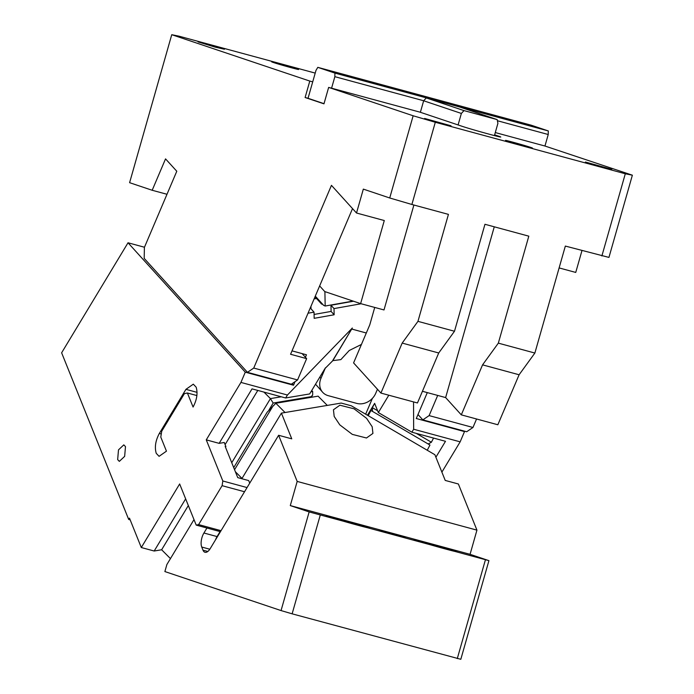<?xml version="1.0" encoding="UTF-8"?>
<svg xmlns="http://www.w3.org/2000/svg" width="694" height="694" viewBox="0 0 694 694"><rect width="100%" height="100%" fill="white"/><g stroke="black" fill="none" stroke-linecap="round" stroke-linejoin="round"><path stroke-width="1.04" d="M302.09 353.602L306.644 358.633L297.579 379.948L253.735 368.063L331.454 185.35L356.516 213.015L384.285 220.536L360.62 303.616L324.749 291.567L319.639 285.928L352.526 208.608M306.644 358.633L290.569 354.27L319.639 285.928M356.516 213.015L363.326 189.115L389.724 197.981L413.147 115.777L435.303 122.265L411.889 204.478L389.724 197.981M495.29 132.563L544.955 146.026L548.234 134.515L548.303 130.932L531.188 125.189L317.809 67.353L315.996 70.346L308.032 98.296L305.108 97.507L323.968 103.84L328.652 87.401L413.147 115.777M305.108 97.507L309.793 81.068L171.748 34.7L129.596 182.678L152.186 190.269L165.536 158.883L176.788 171.245L144.395 247.411L144.187 258.376L247.454 372.322L291.307 384.207L297.579 379.948M253.735 368.063L247.454 372.322M413.893 205.025L384.008 309.949L360.62 303.616M601.88 255.973L625.303 173.769L632.373 175.192L608.95 257.405L565.341 246.075L534.874 353.046L498.335 343.14L528.811 236.168L484.959 224.283L454.492 331.255L417.953 321.348L448.428 214.377L411.889 204.478M625.303 173.769L435.303 122.265M544.955 146.026L632.373 175.192M328.652 87.401L420 112.159L461.493 126.091C472.527 129.873 511.322 140.388 498.032 135.989L494.631 134.853L494.423 135.599M500.322 136.9L498.032 135.989L497.893 136.458M530.676 147.388C523.614 144.968 498.786 138.236 507.297 141.047C514.358 143.467 539.186 150.199 530.676 147.388L532.142 147.961M505.831 140.466L507.297 141.047M451.031 125.796L441.852 123.714L424.624 118.448L451.031 125.796M611.796 169.371L602.618 167.289L585.389 162.023L611.796 169.371M308.032 98.296L324.02 103.666M312.716 81.857L309.793 81.068M315.215 73.096L178.818 36.131L171.748 34.7M273.436 62.503C280.497 64.924 305.334 71.656 296.824 68.845C289.762 66.424 264.926 59.693 273.436 62.503L271.97 61.931M298.29 69.426L296.824 68.845M224.474 49.239L215.305 47.157L198.076 41.892L224.474 49.239M166.994 194.277L152.186 190.269M315.293 296.147L323.664 305.386L325.182 306.028L324.896 291.619M559.121 267.927L575.742 272.43L581.971 250.577M325.182 306.028L353.055 301.075M417.953 321.348L402.182 343.079L380.919 393.073L353.584 362.91L369.772 324.844L374.734 307.442M548.234 134.515L497.39 120.73M423.67 100.751L334.855 76.678L331.576 88.19M494.631 134.853L497.91 123.341L497.164 119.602L459.445 106.928L426.281 97.941L464 110.606L461.371 113.443L458.092 124.946M461.371 113.443L423.652 100.777L420.373 112.281M422.837 419.861L429.118 415.602L472.961 427.478L466.68 431.746L422.837 419.861L417.988 414.509M472.961 427.478L476.57 418.994M317.809 67.353L334.924 73.104L334.855 76.678M323.664 305.386L321.478 303.295M429.118 415.602L437.697 395.424M548.303 130.932L334.924 73.104M426.281 97.941L423.652 100.777M464 110.606L497.164 119.602M498.335 343.14L482.564 364.862L519.103 374.769L534.874 353.046M519.103 374.769L497.841 424.763L461.302 414.856L445.635 397.575L422.429 391.286M454.492 331.255L438.721 352.986L417.458 402.971L380.919 393.073M402.182 343.079L438.721 352.986M482.564 364.862L461.302 414.856M494.275 226.808L445.635 397.575M428.181 443.987L431.364 442.278L433.559 438.07L411.88 432.189L378.343 412.557L374.639 403.353L372.374 407.682L372.496 411.377M170.455 558.618L161.641 549.761L154.181 551.019L141.298 547.531L129.474 518.14L128.694 519.442L61.627 352.804L128.026 242.779L245.286 372.166L293.519 385.239L295.037 381.674M433.559 438.07L445.496 441.306L435.884 457.225M367.456 415.246L374.639 403.353M161.641 549.761L188.334 505.536M225.108 444.602L257.795 390.427M231.744 462.716L270.434 398.608L263.954 392.101L252.026 388.866L219.148 443.353L224.257 442.494L225.897 446.572L225.507 447.214M185.654 498.865L154.181 551.019M220.44 531.673L196.211 525.106L179.651 483.961L141.298 547.531M196.211 525.106L198.614 524.595L221.048 530.676M244.531 491.751L222.097 485.679L198.614 524.595M222.097 485.679L222.826 480.994L247.055 487.57M245.286 372.166L240.931 382.42L206.265 439.857L222.826 480.994M156.237 453.329L159.082 456.331L166.456 451.161L160.791 437.099L161.702 431.252L184.404 393.628L187.406 392.995L193.071 407.048C196.896 399.831 197.929 393.203 196.159 387.174L193.305 384.172L185.94 389.343L159.325 433.455C155.499 440.673 154.467 447.3 156.237 453.329M117.659 459.601L119.333 461.371L124.651 456.366L125.484 446.632L123.81 444.863L118.492 449.868L117.659 459.601M130.151 519.841L128.694 519.442M413.537 401.913L413.659 429.239L460.157 441.844L464.512 431.59L464 431.017M460.157 441.844L441.878 472.128M413.659 429.239L411.88 432.189M388.805 395.207L378.343 412.557M365.66 414.188L372.383 398.373M325.451 367.785L320.932 378.412A15.389 13.065 137.8 0 0 320.446 379.722A15.389 13.065 137.8 0 0 322.684 392.31L315.527 384.198M249.727 483.137L248.704 480.586L237.738 477.619L225.168 446.372L225.897 446.572M206.265 439.857L219.148 443.353M310.738 397.393L311.19 396.656L273.167 403.049L270.434 398.608L281.261 396.786L263.954 392.101M281.261 396.786L285.642 397.974L287.429 395.025L352.335 328.01L332.842 360.628L340.849 359.622L349.229 350.513L361.444 344.432M240.931 382.42L287.429 395.025M308.032 313.211L314.035 312.144L314.165 318.329L334.144 314.772L334.014 308.587L361.149 303.755M305.412 357.271L306.47 354.79L292.018 350.869M366.311 332.999L351.884 329.086M427.304 392.604L416.287 418.517L464.512 431.59M144.465 247.238L128.026 242.779M293.519 385.239L292.096 383.669M196.879 395.554L187.406 392.995M311.19 396.656L312.673 394.99L312.673 391.503L311.71 390.531M285.642 397.974L309.654 393.94L324.966 368.557L332.842 360.628M377.449 389.247L375.74 393.264A15.389 13.065 -42.2 0 1 356.759 403.405L328.262 395.675A15.389 13.065 137.8 0 1 322.684 392.31M352.335 328.01L332.73 360.498M314.035 312.144L310.261 307.98M334.144 314.772L331.099 311.424L314.087 314.451M334.014 308.587L330.977 305.239L331.099 311.424M330.977 305.239L353.515 301.222M310.955 306.349L310.999 308.795M215.574 539.741A10.263 4.771 105.2 0 1 217.075 536.575L220.093 531.578M193.999 519.606L166.872 564.543L164.877 571.561L281.053 610.573L309.151 511.929L290.292 505.588L297.179 481.419L278.615 435.277L210.204 548.633A10.263 4.771 105.2 0 1 205.008 552.285A10.263 4.771 105.2 0 1 202.995 550.169L201.737 547.037A10.263 4.771 105.2 0 1 201.911 537.737A10.263 4.771 105.2 0 1 203.923 533.009L206.933 528.013M278.615 435.277L291.766 438.842L281.417 413.13L241.833 478.73M309.151 511.929L488.923 560.648L470.064 554.315L476.943 530.138L297.179 481.419M290.292 505.588L470.064 554.315M454.336 550.784A22.234 0.547 -164.1 0 0 430.367 543.671A22.234 0.547 -164.1 0 0 413.954 539.55A22.234 0.547 -164.1 0 0 416.339 540.487C427.816 544.417 468.164 555.356 454.336 550.784L456.721 551.73M379.071 530.389L388.241 532.471L405.469 537.737L379.071 530.389M328.652 516.718A22.234 0.547 -164.1 0 1 326.267 515.781A22.234 0.547 -164.1 0 1 342.671 519.901A22.234 0.547 -164.1 0 1 366.649 527.024C380.477 531.587 340.121 520.647 328.652 516.718M369.026 527.961L366.649 527.024M320.238 515.174L292.131 613.826L281.053 610.573M488.923 560.648L460.816 659.3L292.131 613.826M281.417 413.13L341.214 403.067L351.346 405.808L434.878 454.717L445.227 480.43L458.378 483.996L476.943 530.138M372.184 426.749L366.579 418.335L354.07 408.818L339.895 405.201L333.441 409.772L334.187 416.443L339.791 424.858L352.3 434.375L366.475 437.992L372.93 433.42L372.184 426.749M457.285 658.589L485.384 559.937M327.299 405.409L318.095 396.153L275.848 403.257L285.052 412.514M275.848 403.257L267.164 412.201L233.722 467.626M427.235 450.25L429.968 445.036L370.952 410.484L369.217 413.294M370.952 410.484L368.228 415.697M235.379 471.755L242.015 478.426M431.382 442.234L416.261 433.377M377.614 410.753L372.374 407.682L367.716 415.402M197.053 392.353L185.94 389.343M161.277 433.984L159.325 433.455M273.167 403.049L269.064 409.85M319.787 377.146L320.932 378.412M312.673 391.503L310.947 391.798M316.516 298.489L314.113 298.923M203.923 533.009L217.075 536.575M201.737 547.037L209.822 549.232M202.995 550.169L207.818 551.47M234.555 469.708L273.124 405.799M321.634 304.137L315.007 296.824M311.276 397.298L312.673 394.99"/></g></svg>

